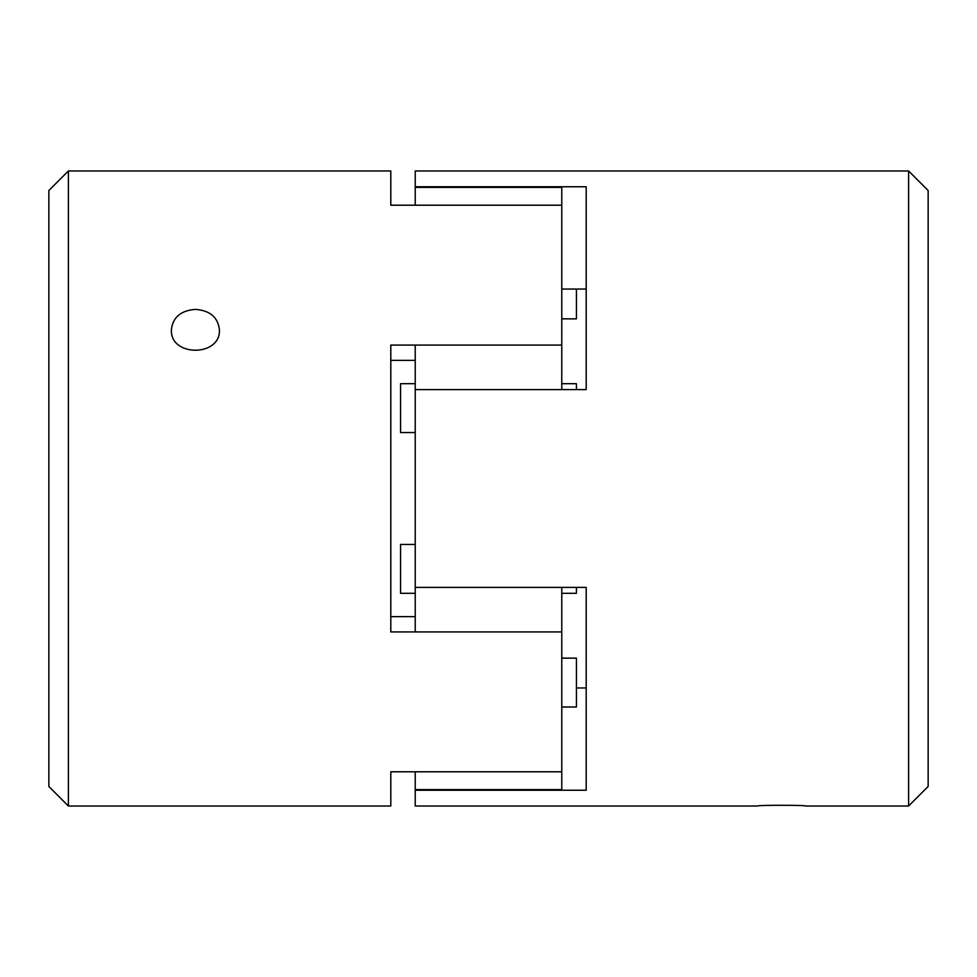 <?xml version="1.0" encoding="UTF-8"?>
<svg xmlns="http://www.w3.org/2000/svg" width="977" height="977" viewBox="0 0 977 977"><rect width="100%" height="100%" fill="white"/><g stroke="black" fill="none" stroke-linecap="round" stroke-linejoin="round"><path stroke-width="1.47" d="M908.61 806.025L928.15 786.485L928.15 190.515L908.61 170.975L908.61 806.025L805.622 806.025C807.039 805.036 756.149 805.036 757.578 806.025L415.225 806.025L415.225 771.793M908.61 170.975L415.225 170.975L415.225 186.766L586.2 186.766L586.2 389.603L415.225 389.603L415.225 587.397L586.2 587.397L586.2 790.234L415.225 790.234M68.39 170.975L68.39 806.025L48.85 786.485L48.85 190.515L68.39 170.975L390.8 170.975L390.8 205.207L561.775 205.207L561.775 345.076L390.8 345.076L390.8 631.924L390.8 616.621L415.225 616.621L390.8 616.621M561.775 587.397L561.775 771.793L390.8 771.793L390.8 806.025L68.39 806.025M561.775 631.924L390.8 631.924M219.422 329.738C217.969 317.256 209.97 310.478 195.4 309.391C180.83 310.491 172.819 317.269 171.378 329.738C169.925 357.02 220.839 357.081 219.422 329.738M415.225 587.397L415.225 631.924M561.775 771.793L561.775 789.611L415.225 789.611M415.225 205.207L415.225 187.389L561.775 187.389L561.775 205.207M561.775 345.076L561.775 389.603M415.225 345.076L415.225 389.603M415.225 360.379L390.8 360.379L390.8 345.076M415.225 383.692L400.57 383.692L400.57 432.542L415.225 432.542M415.225 544.458L400.57 544.458L400.57 593.308L415.225 593.308M415.225 187.389L415.225 186.766M576.43 587.397L576.43 593.308L561.775 593.308M576.43 289.045L576.43 318.856L561.775 318.856M561.775 658.144L576.43 658.144L576.43 706.994L561.775 706.994M561.775 383.692L576.43 383.692L576.43 389.603M586.2 289.045L561.775 289.045M586.2 687.955L576.43 687.955M586.2 322.41L586.2 389.603M586.2 587.397L586.2 654.59"/></g></svg>
